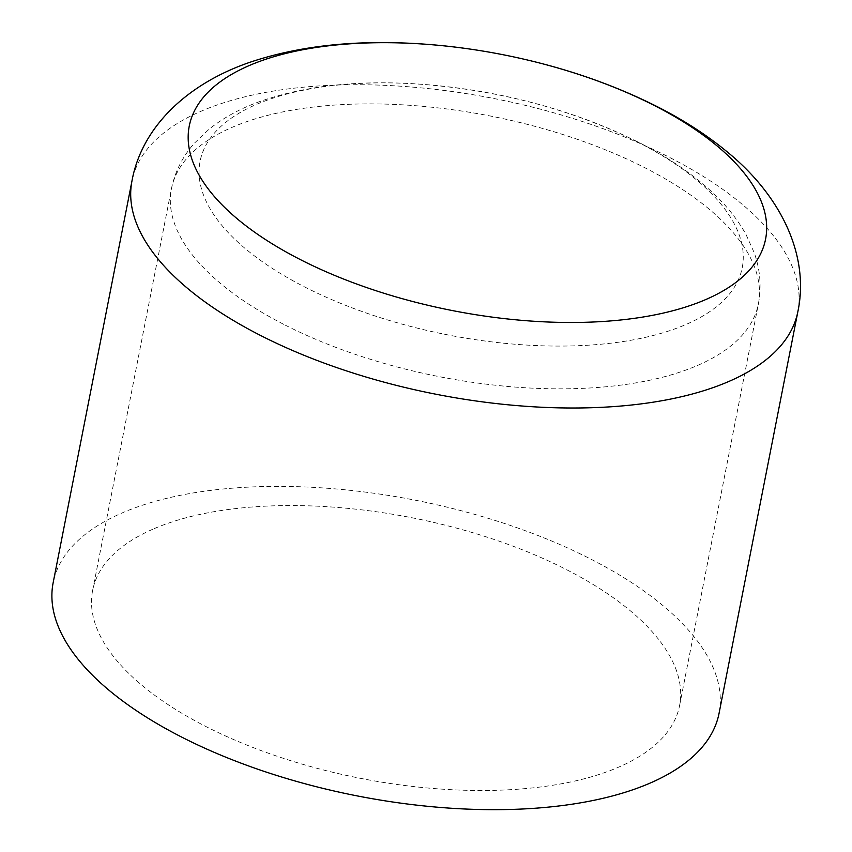 <?xml version="1.0" encoding="UTF-8"?>
<svg xmlns="http://www.w3.org/2000/svg" width="852" height="852" viewBox="0 0 852 852"><rect width="100%" height="100%" fill="white"/><g stroke="black" fill="none" stroke-linecap="round" stroke-linejoin="round"><path stroke-width="0.64" stroke-dasharray="4.26 3.19" d="M719.056 713.348A339.298 150.676 11.1 0 0 507.43 524.459A339.298 150.676 11.1 0 0 121.282 513.309A339.298 150.676 11.1 0 0 53.154 582.704M152.689 529.284A299.073 132.805 11.1 0 0 92.623 590.447A299.073 132.805 11.1 0 0 279.158 756.938A299.073 132.805 11.1 0 0 619.521 766.768A299.073 132.805 11.1 0 0 679.577 705.605A299.073 132.805 11.1 0 0 493.052 539.114A299.073 132.805 11.1 0 0 152.689 529.284M637.168 141.741A276.25 122.677 11.1 0 0 255.557 104.796A276.25 122.677 11.1 0 0 305.165 287.209A276.25 122.677 11.1 0 0 686.765 324.154A276.25 122.677 11.1 0 0 637.168 141.741M797.855 311.683A339.298 150.676 11.1 0 0 668.799 157.034A339.298 150.676 11.1 0 0 200.092 111.655A339.298 150.676 11.1 0 0 131.953 181.039M285.196 325.102A299.073 132.805 11.1 0 0 698.321 365.103A299.073 132.805 11.1 0 0 758.386 303.94A299.073 132.805 11.1 0 0 644.623 167.62A299.073 132.805 11.1 0 0 231.488 127.619A299.073 132.805 11.1 0 0 171.433 188.782A299.073 132.805 11.1 0 0 285.196 325.102M679.577 705.605L758.386 303.94C761.582 286.538 760.197 269.477 754.201 252.725L746.011 234.502C737.278 218.879 725.553 204.363 710.845 190.954C691.068 172.913 667.02 156.715 638.691 142.359C570.084 108.428 494.511 88.864 411.985 83.645C352.813 80.386 301.533 86.553 258.135 102.144C239.444 108.992 223.107 118.002 209.123 129.163L194.65 142.944C182.775 156.193 175.033 171.465 171.433 188.782L92.623 590.447"/><path stroke-width="1.28" d="M300.958 259.903A293.663 130.409 11.1 0 0 706.617 299.18A293.663 130.409 11.1 0 0 653.878 105.265A293.663 130.409 11.1 0 0 248.22 65.998A293.663 130.409 11.1 0 0 300.958 259.903M131.953 181.039L53.154 582.704A339.298 150.676 11.1 0 0 264.77 771.592A339.298 150.676 11.1 0 0 650.917 782.743A339.298 150.676 11.1 0 0 719.056 713.348L797.855 311.683C809.773 255.195 780.677 195.843 728.098 152.604C707.416 135.415 683.687 120.047 656.924 106.5C610.607 83.176 559.476 65.945 503.521 54.805C463.658 46.945 424.392 42.877 385.722 42.6C338.617 42.217 295.793 47.989 257.261 59.906C191.412 80.194 142.124 124.541 131.953 181.039A339.298 150.676 11.1 0 0 261.021 335.699A339.298 150.676 11.1 0 0 729.727 381.078A339.298 150.676 11.1 0 0 797.855 311.683"/></g></svg>
